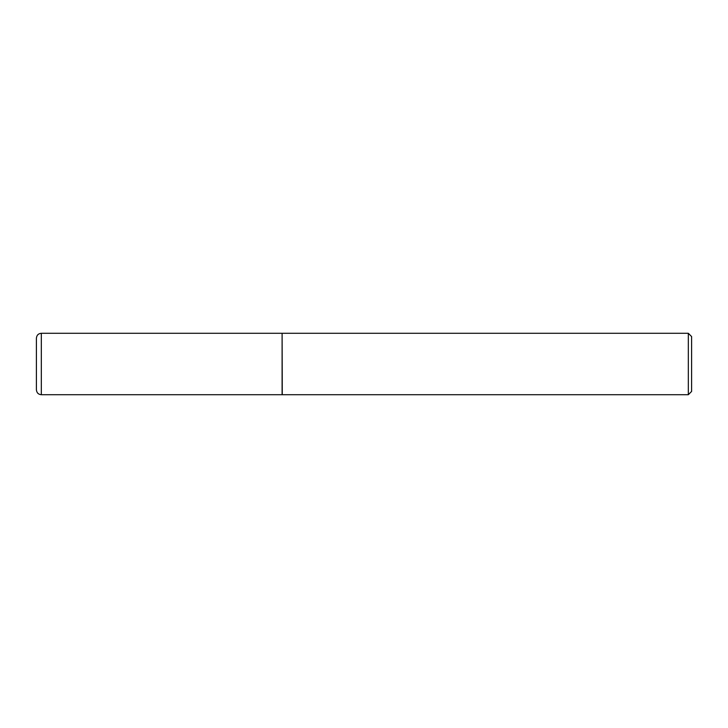 <?xml version="1.0" encoding="UTF-8"?>
<svg xmlns="http://www.w3.org/2000/svg" width="728" height="728" viewBox="0 0 728 728"><rect width="100%" height="100%" fill="white"/><g stroke="black" fill="none" stroke-linecap="round" stroke-linejoin="round"><path stroke-width="1.09" d="M41.314 394.713L41.314 333.288L282.1 333.288L282.1 394.713L41.314 394.713C38.356 394.449 36.719 392.811 36.4 389.799L36.4 364L36.4 389.799M282.1 333.451L282.264 394.713L688.324 394.713L688.324 333.288L691.6 336.564L691.6 391.436L688.324 394.713M36.4 338.283L36.4 364L36.4 338.283M36.4 364L36.4 338.202C36.719 335.189 38.356 333.551 41.314 333.288M282.264 333.288L688.324 333.288"/></g></svg>
